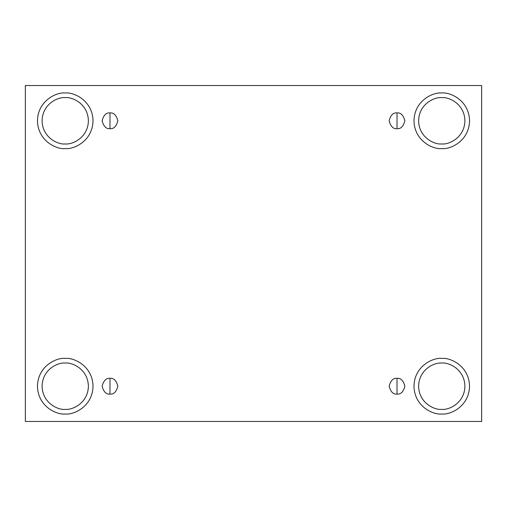 <?xml version="1.0" encoding="UTF-8"?>
<svg xmlns="http://www.w3.org/2000/svg" width="507" height="507" viewBox="0 0 507 507"><rect width="100%" height="100%" fill="white"/><g stroke="black" fill="none" stroke-linecap="round" stroke-linejoin="round"><path stroke-width="0.38" stroke-dasharray="2.54 1.9" d="M109.987 394.078C113.714 394.528 116.331 391.905 117.858 386.207C116.331 380.516 113.714 377.892 109.987 378.336C113.714 377.892 116.331 380.516 117.858 386.207C116.331 391.905 113.714 394.528 109.987 394.078C106.267 394.528 103.643 391.905 102.122 386.207C103.643 380.516 106.267 377.892 109.987 378.336C106.267 377.892 103.643 380.516 102.122 386.207C103.643 391.905 106.267 394.528 109.987 394.078M397.013 394.078C400.733 394.528 403.357 391.905 404.878 386.207C403.357 380.516 400.733 377.892 397.013 378.336C400.733 377.892 403.357 380.516 404.878 386.207C403.357 391.905 400.733 394.528 397.013 394.078C393.286 394.528 390.669 391.905 389.142 386.207C390.669 380.516 393.286 377.892 397.013 378.336C393.286 377.892 390.669 380.516 389.142 386.207C390.669 391.905 393.286 394.528 397.013 394.078M397.013 128.664C400.733 129.108 403.357 126.484 404.878 120.793C403.357 115.095 400.733 112.472 397.013 112.922C400.733 112.472 403.357 115.095 404.878 120.793C403.357 126.484 400.733 129.108 397.013 128.664C393.286 129.108 390.669 126.484 389.142 120.793C390.669 115.095 393.286 112.472 397.013 112.922C393.286 112.472 390.669 115.095 389.142 120.793C390.669 126.484 393.286 129.108 397.013 128.664M109.987 128.664C113.714 129.108 116.331 126.484 117.858 120.793C116.331 115.095 113.714 112.472 109.987 112.922C113.714 112.472 116.331 115.095 117.858 120.793C116.331 126.484 113.714 129.108 109.987 128.664C106.267 129.108 103.643 126.484 102.122 120.793C103.643 115.095 106.267 112.472 109.987 112.922C106.267 112.472 103.643 115.095 102.122 120.793C103.643 126.484 106.267 129.108 109.987 128.664M441.762 358.43C449.886 357.315 469.159 365.648 469.539 386.207C469.159 406.766 449.886 415.1 441.762 413.985C449.886 415.1 469.159 406.766 469.539 386.207C469.159 365.648 449.886 357.315 441.762 358.43C433.637 357.315 414.365 365.648 413.985 386.207C414.365 406.766 433.637 415.1 441.762 413.985C433.637 415.1 414.365 406.766 413.985 386.207C414.365 365.648 433.637 357.315 441.762 358.43M441.762 363.063C448.53 362.131 464.589 369.077 464.906 386.207C464.589 403.338 448.53 410.283 441.762 409.352C448.53 410.283 464.589 403.338 464.906 386.207C464.589 369.077 448.53 362.131 441.762 363.063C434.987 362.131 418.928 369.077 418.611 386.207C418.928 403.338 434.987 410.283 441.762 409.352C434.987 410.283 418.928 403.338 418.611 386.207C418.928 369.077 434.987 362.131 441.762 363.063M65.238 358.43C73.363 357.315 92.635 365.648 93.015 386.207C92.635 406.766 73.363 415.1 65.238 413.985C73.363 415.1 92.635 406.766 93.015 386.207C92.635 365.648 73.363 357.315 65.238 358.43C57.114 357.315 37.841 365.648 37.461 386.207C37.841 406.766 57.114 415.1 65.238 413.985C57.114 415.1 37.841 406.766 37.461 386.207C37.841 365.648 57.114 357.315 65.238 358.43M65.238 363.063C72.013 362.131 88.072 369.077 88.389 386.207C88.072 403.338 72.013 410.283 65.238 409.352C72.013 410.283 88.072 403.338 88.389 386.207C88.072 369.077 72.013 362.131 65.238 363.063C58.47 362.131 42.411 369.077 42.094 386.207C42.411 403.338 58.47 410.283 65.238 409.352C58.47 410.283 42.411 403.338 42.094 386.207C42.411 369.077 58.47 362.131 65.238 363.063M65.238 93.015C73.363 91.9 92.635 100.234 93.015 120.793C92.635 141.352 73.363 149.685 65.238 148.57C73.363 149.685 92.635 141.352 93.015 120.793C92.635 100.234 73.363 91.9 65.238 93.015C57.114 91.9 37.841 100.234 37.461 120.793C37.841 141.352 57.114 149.685 65.238 148.57C57.114 149.685 37.841 141.352 37.461 120.793C37.841 100.234 57.114 91.9 65.238 93.015M65.238 97.648C72.013 96.717 88.072 103.662 88.389 120.793C88.072 137.923 72.013 144.869 65.238 143.937C72.013 144.869 88.072 137.923 88.389 120.793C88.072 103.662 72.013 96.717 65.238 97.648C58.47 96.717 42.411 103.662 42.094 120.793C42.411 137.923 58.47 144.869 65.238 143.937C58.47 144.869 42.411 137.923 42.094 120.793C42.411 103.662 58.47 96.717 65.238 97.648M441.762 93.015C449.886 91.9 469.159 100.234 469.539 120.793C469.159 141.352 449.886 149.685 441.762 148.57C449.886 149.685 469.159 141.352 469.539 120.793C469.159 100.234 449.886 91.9 441.762 93.015C433.637 91.9 414.365 100.234 413.985 120.793C414.365 141.352 433.637 149.685 441.762 148.57C433.637 149.685 414.365 141.352 413.985 120.793C414.365 100.234 433.637 91.9 441.762 93.015M441.762 97.648C448.53 96.717 464.589 103.662 464.906 120.793C464.589 137.923 448.53 144.869 441.762 143.937C448.53 144.869 464.589 137.923 464.906 120.793C464.589 103.662 448.53 96.717 441.762 97.648C434.987 96.717 418.928 103.662 418.611 120.793C418.928 137.923 434.987 144.869 441.762 143.937C434.987 144.869 418.928 137.923 418.611 120.793C418.928 103.662 434.987 96.717 441.762 97.648M481.65 85.531L25.35 85.531L25.35 421.469L481.65 421.469L481.65 85.531L481.65 421.469L25.35 421.469L25.35 85.531L481.65 85.531"/><path stroke-width="0.76" d="M109.987 378.336L109.987 394.078C113.714 394.528 116.331 391.905 117.858 386.207C116.331 380.516 113.714 377.892 109.987 378.336C113.714 377.892 116.331 380.516 117.858 386.207C116.331 391.905 113.714 394.528 109.987 394.078C106.267 394.528 103.643 391.905 102.122 386.207C103.643 380.516 106.267 377.892 109.987 378.336C106.267 377.892 103.643 380.516 102.122 386.207C103.643 391.905 106.267 394.528 109.987 394.078L109.987 378.336M397.013 378.336L397.013 394.078C400.733 394.528 403.357 391.905 404.878 386.207C403.357 380.516 400.733 377.892 397.013 378.336C400.733 377.892 403.357 380.516 404.878 386.207C403.357 391.905 400.733 394.528 397.013 394.078C393.286 394.528 390.669 391.905 389.142 386.207C390.669 380.516 393.286 377.892 397.013 378.336C393.286 377.892 390.669 380.516 389.142 386.207C390.669 391.905 393.286 394.528 397.013 394.078L397.013 378.336M397.013 112.922L397.013 128.664C400.733 129.108 403.357 126.484 404.878 120.793C403.357 115.095 400.733 112.472 397.013 112.922C400.733 112.472 403.357 115.095 404.878 120.793C403.357 126.484 400.733 129.108 397.013 128.664C393.286 129.108 390.669 126.484 389.142 120.793C390.669 115.095 393.286 112.472 397.013 112.922C393.286 112.472 390.669 115.095 389.142 120.793C390.669 126.484 393.286 129.108 397.013 128.664L397.013 112.922M109.987 112.922L109.987 128.664C113.714 129.108 116.331 126.484 117.858 120.793C116.331 115.095 113.714 112.472 109.987 112.922C113.714 112.472 116.331 115.095 117.858 120.793C116.331 126.484 113.714 129.108 109.987 128.664C106.267 129.108 103.643 126.484 102.122 120.793C103.643 115.095 106.267 112.472 109.987 112.922C106.267 112.472 103.643 115.095 102.122 120.793C103.643 126.484 106.267 129.108 109.987 128.664L109.987 112.922M441.762 413.985C449.886 415.1 469.159 406.766 469.539 386.207C469.159 365.648 449.886 357.315 441.762 358.43C449.886 357.315 469.159 365.648 469.539 386.207C469.159 406.766 449.886 415.1 441.762 413.985C433.637 415.1 414.365 406.766 413.985 386.207C414.365 365.648 433.637 357.315 441.762 358.43C433.637 357.315 414.365 365.648 413.985 386.207C414.365 406.766 433.637 415.1 441.762 413.985M441.762 409.352C448.53 410.283 464.589 403.338 464.906 386.207C464.589 369.077 448.53 362.131 441.762 363.063C434.987 362.131 418.928 369.077 418.611 386.207C418.928 403.338 434.987 410.283 441.762 409.352C434.987 410.283 418.928 403.338 418.611 386.207C418.928 369.077 434.987 362.131 441.762 363.063C448.53 362.131 464.589 369.077 464.906 386.207C464.589 403.338 448.53 410.283 441.762 409.352M65.238 413.985C73.363 415.1 92.635 406.766 93.015 386.207C92.635 365.648 73.363 357.315 65.238 358.43C73.363 357.315 92.635 365.648 93.015 386.207C92.635 406.766 73.363 415.1 65.238 413.985C57.114 415.1 37.841 406.766 37.461 386.207C37.841 365.648 57.114 357.315 65.238 358.43C57.114 357.315 37.841 365.648 37.461 386.207C37.841 406.766 57.114 415.1 65.238 413.985M65.238 409.352C72.013 410.283 88.072 403.338 88.389 386.207C88.072 369.077 72.013 362.131 65.238 363.063C58.47 362.131 42.411 369.077 42.094 386.207C42.411 403.338 58.47 410.283 65.238 409.352C58.47 410.283 42.411 403.338 42.094 386.207C42.411 369.077 58.47 362.131 65.238 363.063C72.013 362.131 88.072 369.077 88.389 386.207C88.072 403.338 72.013 410.283 65.238 409.352M65.238 148.57C73.363 149.685 92.635 141.352 93.015 120.793C92.635 100.234 73.363 91.9 65.238 93.015C73.363 91.9 92.635 100.234 93.015 120.793C92.635 141.352 73.363 149.685 65.238 148.57C57.114 149.685 37.841 141.352 37.461 120.793C37.841 100.234 57.114 91.9 65.238 93.015C57.114 91.9 37.841 100.234 37.461 120.793C37.841 141.352 57.114 149.685 65.238 148.57M65.238 143.937C72.013 144.869 88.072 137.923 88.389 120.793C88.072 103.662 72.013 96.717 65.238 97.648C58.47 96.717 42.411 103.662 42.094 120.793C42.411 137.923 58.47 144.869 65.238 143.937C58.47 144.869 42.411 137.923 42.094 120.793C42.411 103.662 58.47 96.717 65.238 97.648C72.013 96.717 88.072 103.662 88.389 120.793C88.072 137.923 72.013 144.869 65.238 143.937M441.762 148.57C449.886 149.685 469.159 141.352 469.539 120.793C469.159 100.234 449.886 91.9 441.762 93.015C449.886 91.9 469.159 100.234 469.539 120.793C469.159 141.352 449.886 149.685 441.762 148.57C433.637 149.685 414.365 141.352 413.985 120.793C414.365 100.234 433.637 91.9 441.762 93.015C433.637 91.9 414.365 100.234 413.985 120.793C414.365 141.352 433.637 149.685 441.762 148.57M441.762 143.937C448.53 144.869 464.589 137.923 464.906 120.793C464.589 103.662 448.53 96.717 441.762 97.648C434.987 96.717 418.928 103.662 418.611 120.793C418.928 137.923 434.987 144.869 441.762 143.937C434.987 144.869 418.928 137.923 418.611 120.793C418.928 103.662 434.987 96.717 441.762 97.648C448.53 96.717 464.589 103.662 464.906 120.793C464.589 137.923 448.53 144.869 441.762 143.937M25.35 85.531L481.65 85.531L481.65 421.469L25.35 421.469L25.35 85.531L25.35 421.469L481.65 421.469L481.65 85.531L25.35 85.531"/></g></svg>
